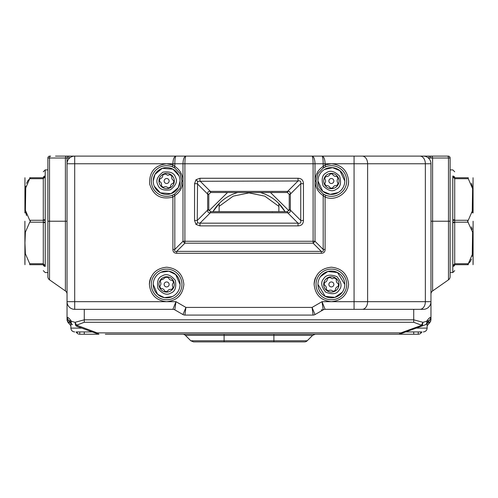 <?xml version="1.0" encoding="UTF-8"?>
<svg xmlns="http://www.w3.org/2000/svg" width="498" height="498" viewBox="0 0 498 498"><rect width="100%" height="100%" fill="white"/><g stroke="black" fill="none" stroke-linecap="round" stroke-linejoin="round"><path stroke-width="0.75" d="M317.954 284.433L325.2 296.341L334.917 297.362L342.257 292.251A13.409 13.409 0 0 1 319.436 290.558A13.409 13.409 0 0 1 331.363 271.024A13.409 13.409 0 0 1 342.257 292.251A13.409 13.409 0 0 1 319.436 290.558A13.409 13.409 0 0 1 320.469 276.62L327.809 271.51L337.52 272.524L344.772 284.433M324.291 284.931A7.084 7.084 0 0 1 324.528 282.565M327.398 278.556A7.084 7.084 0 0 1 329.564 277.579M334.469 278.065A7.084 7.084 0 0 1 336.399 279.453M338.428 283.941A7.084 7.084 0 0 1 338.198 286.306M331.363 281.943A2.49 2.49 0 0 1 333.853 284.433A2.49 2.49 0 0 1 331.363 286.923A2.49 2.49 0 0 1 328.873 284.433A2.49 2.49 0 0 1 331.363 281.943M334.955 277.666L332.303 278.737L329.166 277.093A7.663 7.663 0 0 1 335.422 290.932A7.663 7.663 0 0 1 323.905 282.671A7.663 7.663 0 0 1 329.166 277.093M339.02 284.165C336.623 283.125 335.826 281.358 336.617 278.861M335.422 290.932C335.129 288.336 336.262 286.755 338.814 286.201M327.298 277.94C327.591 280.536 326.458 282.111 323.905 282.671M335.322 290.309A7.084 7.084 0 0 1 333.162 291.286M328.257 290.801A7.084 7.084 0 0 1 326.327 289.419M323.706 284.707C326.097 285.746 326.9 287.514 326.103 290.01M327.765 291.199C329.863 289.649 331.793 289.842 333.56 291.772M278.88 203.551L278.88 211.65M237.795 192.496A41.757 41.757 0 0 0 212.951 211.65L219.506 203.165L219.12 203.551L219.12 211.65M317.954 181.004L322.766 191.294L330.186 194.357L338.21 192.533A13.409 13.409 0 0 1 318.434 184.553A13.409 13.409 0 0 1 331.363 167.596A13.409 13.409 0 0 1 338.21 192.533A13.409 13.409 0 0 1 318.434 184.553A13.409 13.409 0 0 1 324.515 169.476L332.54 167.645L339.953 170.714L344.772 181.004M325.238 176.398A7.663 7.663 0 0 1 330.242 173.422C329.794 175.346 328.537 176.404 326.47 176.603L325.238 176.398A7.663 7.663 0 0 0 324.242 178.178C326.016 180.095 326.041 182.031 324.31 184.005A7.663 7.663 0 0 1 324.242 178.178M337.37 176.248L336.044 176.479C334.021 176.298 332.77 175.271 332.291 173.397A7.663 7.663 0 0 1 332.477 188.586A7.663 7.663 0 0 1 324.31 184.005M332.633 187.976A7.084 7.084 0 0 1 330.261 188.007M325.96 185.592A7.084 7.084 0 0 1 324.746 183.55M324.69 178.62A7.084 7.084 0 0 1 325.848 176.553M330.087 174.032A7.084 7.084 0 0 1 332.465 174.001M331.363 178.514A2.49 2.49 0 0 1 333.853 181.004A2.49 2.49 0 0 1 331.363 183.494A2.49 2.49 0 0 1 328.873 181.004A2.49 2.49 0 0 1 331.363 178.514M330.242 173.422A7.663 7.663 0 0 1 332.291 173.397M338.484 183.824C336.71 181.913 336.685 179.971 338.41 178.004M332.477 188.586C333.249 186.09 334.924 185.094 337.482 185.611M338.036 183.389A7.084 7.084 0 0 1 336.872 185.455M336.76 176.417A7.084 7.084 0 0 1 337.974 178.458M325.356 185.76C327.902 185.181 329.589 186.128 330.435 188.611M76.617 331.936L91.937 331.936M421.383 331.936L405.702 331.936M273.9 341.896L273.9 340.775L307.198 340.775A3.828 3.828 0 0 1 304.49 341.896L193.51 341.896L224.1 341.896L224.1 340.775L190.802 340.775L185.381 335.359A3.828 3.828 0 0 0 182.673 334.233L209.16 334.233M210.231 334.233L275.718 334.233M300.213 334.233L307.229 334.233M288.84 334.233L300.138 334.233M203.028 334.233L187.709 334.233M281.638 334.233L287.769 334.233M281.177 334.233L275.954 334.233M105.346 334.233L418.245 334.233A3.828 3.828 0 0 0 421.184 332.863L421.962 331.936L421.184 332.863L420.075 331.936M185.791 334.233L144.874 334.233M76.038 331.936L76.817 332.863A3.828 3.828 0 0 0 79.755 334.233L98.953 334.233A1.917 1.917 0 0 1 98.299 334.121L96.419 333.436A1.917 0.529 -70 0 0 97.073 332.863L98.953 334.233A1.917 1.917 0 0 1 98.299 334.121M388.826 334.233L323.314 334.233M401.581 333.436L399.701 334.121A1.917 1.917 0 0 1 399.047 334.233L400.927 332.863A1.917 0.529 70 0 0 401.581 333.436L421.109 326.327A1.917 0.529 -110 0 1 420.449 325.76L400.927 332.863L97.073 332.863L76.611 325.15A1.917 1.083 144.7 0 1 75.615 325.325L76.891 326.327A1.917 0.529 -70 0 0 77.551 325.76M404.967 332.203L414.38 328.78M421.806 326.072L425.572 324.702L421.109 326.327L422.385 325.325A1.917 1.083 -144.7 0 1 421.389 325.15L420.449 325.76M93.033 332.203L83.62 328.78M55.546 156.104L66.502 156.104A1.917 1.096 90 0 0 65.406 158.022L67.037 158.022L67.037 319.816L67.933 322.281L70.872 325.773M428.093 322.885L430.042 322.306L427.128 325.773L430.067 322.281L430.957 319.977L430.963 301.676A7.663 7.663 0 0 1 423.3 309.333L419.932 309.333L423.3 309.333A7.663 7.663 0 0 0 430.963 301.676L430.963 163.767A7.663 7.663 0 0 0 423.3 156.104L312.072 156.104C313.871 156.609 314.854 159.161 315.01 163.767L313.099 163.767C313.043 159.161 312.7 156.609 312.072 156.104L185.928 156.104C185.3 156.609 184.957 159.161 184.901 163.767L313.099 163.767L313.099 241.269L315.01 241.269A3.828 1.45 135 0 1 313.099 243.186L313.099 241.269L184.901 241.269L184.901 243.186A3.828 1.45 -135 0 1 182.99 241.269L184.901 241.269L184.901 163.767L182.99 163.767C183.146 159.161 184.129 156.609 185.928 156.104L175.975 156.104C175.265 156.627 174.873 159.179 174.81 163.767L182.99 163.767L182.99 241.269L174.81 249.442C174.306 251.229 174.941 251.87 176.728 251.359L184.901 243.186L313.099 243.186L321.272 251.359C323.059 251.87 323.694 251.229 323.19 249.442L323.19 195.627A1.917 0.84 -58 0 0 323.246 194.002A15.326 15.326 0 0 0 325.798 195.278L325.101 197.065A17.237 17.237 0 0 0 325.331 197.152A1.917 1.917 0 0 1 325.337 197.152M199.966 341.896L193.51 341.896L190.802 340.775M84.274 322.281L84.274 319.816L75.017 322.318L76.611 325.15L84.274 322.281L413.726 322.281L421.389 325.15L422.983 322.318L413.726 319.816L413.726 322.281M76.194 326.072L96.419 333.436M67.933 322.281L67.51 321.652M67.087 320.413L67.043 319.984M79.755 331.936L79.755 334.233A3.828 3.828 0 0 1 76.817 332.863L77.925 331.936M76.617 328.107L70.872 328.107L70.872 323.171L67.958 322.306L70.031 321.546M430.714 321.173L430.571 321.503M427.969 321.546L430.054 322.293L427.135 323.165L427.128 328.107C426.898 330.429 425.622 331.705 423.3 331.936C425.622 331.705 426.898 330.429 427.128 328.107L416.228 328.107M150.85 277.517A17.237 17.237 0 0 0 149.4 284.433C150.483 274.024 156.229 268.279 166.637 267.196C177.051 268.279 182.797 274.024 183.874 284.433C182.797 294.841 177.051 300.587 166.637 301.676L175.975 301.676L185.928 307.422L184.901 315.078L313.099 315.078L312.072 307.422L185.928 307.422L182.99 314.568L174.81 309.849A3.828 3.828 0 0 0 172.899 309.333L175.975 301.676L174.81 309.849A3.828 3.828 0 0 0 172.899 309.333L74.7 309.333A7.663 7.663 0 0 1 67.037 301.676L67.037 317.382L67.386 317.382C68.282 317.425 69.614 318.726 71.382 321.291L75.017 322.318L75.615 325.325M422.385 325.325L422.983 322.318L426.618 321.291C428.386 318.726 429.718 317.425 430.614 317.382A3.828 3.754 90 0 1 426.861 321.21L428.71 320.644L426.68 323.582M71.382 321.291C70.934 323.102 71.282 324.242 72.428 324.702L70.847 323.102L71.382 321.291M68.276 322.268L67.037 319.816L67.946 322.293M430.614 317.382L430.963 317.382L430.963 301.676A7.663 7.663 0 0 1 423.3 309.333M425.572 324.702C426.718 324.242 427.066 323.102 426.618 321.291L427.153 323.102L425.572 324.702M67.386 317.382A3.828 3.754 90 0 0 71.139 321.21L71.351 321.235M71.32 323.582L69.29 320.644L71.139 321.21M67.037 317.382A3.828 3.828 0 0 0 69.62 320.998M430.963 317.382A3.828 3.828 0 0 1 428.38 320.998A3.828 3.828 0 0 0 430.963 317.382A3.828 3.828 0 0 1 428.38 320.998A3.828 3.828 0 0 0 430.963 317.382M180.046 181.004L178.309 187.609L170.982 193.691L160.319 192.832L154.256 186.152A13.409 13.409 0 0 1 166.637 167.596A13.409 13.409 0 0 1 179.019 175.856A13.409 13.409 0 0 1 166.637 194.413A13.409 13.409 0 0 1 154.256 186.152A13.409 13.409 0 0 0 166.637 194.413A13.409 13.409 0 0 0 179.019 175.856L172.955 169.177L162.298 168.318L154.971 174.4L153.228 181.004M174.039 182.996A7.663 7.663 0 0 1 170.497 187.621C170.285 185.026 171.461 183.482 174.039 182.996A7.663 7.663 0 0 0 170.441 174.35L167.876 175.34L164.67 173.603A7.663 7.663 0 0 0 162.778 174.387C162.995 176.983 161.813 178.527 159.242 179.006A7.663 7.663 0 0 1 162.778 174.387M163.338 187.273A7.084 7.084 0 0 1 161.452 185.829M159.559 181.278A7.084 7.084 0 0 1 159.864 178.925M162.858 175.01A7.084 7.084 0 0 1 165.056 174.095M166.637 178.514A2.49 2.49 0 0 1 169.127 181.004A2.49 2.49 0 0 1 166.637 183.494A2.49 2.49 0 0 1 164.147 181.004A2.49 2.49 0 0 1 166.637 178.514M170.497 187.621A7.663 7.663 0 0 1 159.242 179.006M170.441 174.35A7.663 7.663 0 0 0 164.67 173.603M174.3 180.973C171.941 179.853 171.194 178.06 172.065 175.595M158.974 181.035C161.34 182.156 162.08 183.949 161.209 186.414M169.943 174.736A7.084 7.084 0 0 1 171.829 176.18M173.721 180.73A7.084 7.084 0 0 1 173.416 183.083M170.416 186.999A7.084 7.084 0 0 1 168.224 187.914M162.834 187.653C164.981 186.171 166.905 186.42 168.61 188.406M278.494 203.165L285.049 211.65A41.757 41.757 0 0 0 260.205 192.496A41.757 41.757 0 0 1 285.049 211.65M67.803 156.104L244.02 156.104M430.197 156.104L447.385 156.104A1.917 1.096 90 0 1 448.48 158.022L448.48 221.224L432.594 221.224L432.594 158.022L450.117 158.022A1.917 1.917 0 0 0 448.2 156.104A1.917 1.917 0 0 1 450.117 158.022L450.117 276.695A3.828 3.828 0 0 1 448.48 279.832L432.594 290.957A3.828 3.828 0 0 0 430.963 294.094A3.828 3.828 0 0 1 432.594 290.957L432.594 221.224L430.963 221.224M66.502 156.104L68.954 156.104L68.954 158.022L69.633 158.022M253.98 156.104L429.046 156.104A1.917 1.917 0 0 1 430.963 158.022L432.594 158.022A1.917 1.096 90 0 0 431.498 156.104M49.8 156.104A1.917 1.917 0 0 0 47.883 158.022L47.883 276.695A3.828 3.828 0 0 0 49.52 279.832L65.406 290.957L65.406 221.224L49.52 221.224L49.52 158.022L65.406 158.022L65.406 221.224L67.037 221.224M430.963 175.477L430.963 173.671M67.037 158.022A1.917 1.917 0 0 1 68.954 156.104A1.917 1.917 0 0 0 67.037 158.022L68.954 158.022L68.954 158.7M172.669 197.152A17.237 17.237 0 0 0 172.899 197.065C161.165 199.966 153.428 195.677 149.699 184.185C149.008 172.127 154.654 165.317 166.637 163.767L74.7 163.767L74.7 301.676L166.637 301.676C156.223 300.587 150.477 294.841 149.4 284.433M315.57 277.517A17.237 17.237 0 0 0 314.126 284.433C315.209 274.024 320.955 268.279 331.363 267.196C341.771 268.279 347.517 274.024 348.6 284.433C347.523 294.841 341.777 300.587 331.357 301.676C320.949 300.587 315.203 294.841 314.126 284.433M348.027 185.405A17.237 17.237 0 0 0 348.6 181.004C349.073 192.67 335.795 201.74 325.101 197.065L325.101 249.442C325.057 251.957 323.781 253.233 321.272 253.277L321.272 251.359L176.728 251.359L176.728 253.277C174.219 253.233 172.943 251.957 172.899 249.442L174.81 249.442L174.81 195.627A1.917 0.84 58 0 1 174.754 194.002L172.202 195.278A15.326 15.326 0 0 0 174.754 194.002L180.039 188.431L181.963 181.004A15.326 15.326 0 0 0 181.963 180.986L180.039 188.431M67.037 294.094A3.828 3.828 0 0 0 65.406 290.957M278.88 206.365L264.793 196.144L249 192.882L233.207 196.144L219.12 206.365M24.9 221.224L24.9 263.772L24.9 221.224M24.956 264.706L24.9 229.099M29.724 264.706L29.724 263.747L29.724 264.706C22.572 264.706 22.572 264.706 29.724 264.706C22.572 264.706 22.572 264.706 29.724 264.706L43.289 264.706L43.289 263.747A1.917 1.637 7.9 0 0 45.181 265.253L45.206 266.393A1.917 1.687 -0 0 1 43.289 264.706C43.289 272.549 43.289 272.549 43.289 264.706C43.289 272.549 43.289 272.549 43.289 264.706L43.289 263.747L29.724 263.747L25.386 253.768L24.956 242.956L25.392 232.143L29.724 222.183L43.289 222.183L43.289 263.747M43.289 219.83L45.206 219.774L45.181 177.201A1.917 1.637 172.1 0 0 43.289 178.707L43.289 220.272L29.724 220.272L30.453 221.224L29.724 222.183M45.181 222.077L43.289 222.183L43.289 220.272L45.181 220.377L45.206 222.681L43.289 222.625M45.181 265.253L45.181 266.1A1.917 1.668 171.6 0 1 43.289 264.706M24.9 212.988L24.956 177.749M29.724 220.272L25.386 210.287L24.956 199.48L25.392 188.667L29.724 178.707L30.422 178.097M29.724 178.707L43.289 178.707L43.289 177.749L29.724 177.749C22.572 177.749 22.572 177.749 29.724 177.749C22.572 177.749 22.572 177.749 29.724 177.749L29.724 178.707L27.77 180.83L26.562 183.339M30.191 177.798L29.843 177.749M25.784 186.171L25.386 210.287M25.659 212.16L26.55 215.597M43.289 177.749A1.917 1.668 8.4 0 1 45.181 176.354L45.206 169.893L45.206 176.062A1.917 1.687 0 0 0 43.289 177.749C43.289 169.899 43.289 169.899 43.289 177.749C43.289 169.899 43.289 169.899 43.289 177.749L43.289 178.004M45.206 177.518A1.917 1.631 180 0 0 43.289 179.149M45.206 219.774L45.181 220.377M43.289 263.305A1.917 1.631 -0 0 0 45.206 264.936L45.206 222.681M45.181 177.201L45.181 176.354M473.1 229.099L473.044 264.706M473.1 221.224L473.1 263.772L473.1 221.224M454.711 264.45L454.711 264.706C454.711 272.549 454.711 272.549 454.711 264.706C454.711 272.549 454.711 272.549 454.711 264.706L468.276 264.706C475.428 264.706 475.428 264.706 468.276 264.706C475.428 264.706 475.428 264.706 468.276 264.706L468.276 263.747L454.711 263.747L454.711 264.706A1.917 1.687 180 0 1 452.794 266.393L452.819 265.253A1.917 1.637 -7.9 0 0 454.711 263.747L454.711 222.183L468.276 222.183L467.547 221.224L472.614 232.168L473.044 242.974L472.608 253.787L468.276 263.747L467.578 264.357M467.809 264.656L468.151 264.706M468.276 263.747L470.23 261.624M470.237 261.612L471.438 259.116M472.216 256.283L472.614 232.168M472.16 229.391L471.45 226.858M467.547 221.224L468.276 220.272L454.711 220.272L454.711 222.183L452.819 222.077L452.819 220.377L454.711 220.272L454.711 178.707A1.917 1.637 -172.1 0 0 452.819 177.201L452.819 176.354A1.917 1.668 -8.4 0 1 454.711 177.749L454.711 178.707L454.711 177.749C454.711 169.899 454.711 169.899 454.711 177.749C454.711 169.899 454.711 169.899 454.711 177.749A1.917 1.687 180 0 0 452.794 176.062L452.819 177.201M452.819 265.253L452.794 264.936A1.917 1.631 180 0 0 454.711 263.305M454.711 222.625L452.794 222.681L452.819 222.077M473.044 177.749L473.1 212.988M472.216 212.808L472.614 188.686M472.341 186.812L471.45 183.376M468.276 177.749L468.276 178.707L468.276 177.749C475.428 177.749 475.428 177.749 468.276 177.749C475.428 177.749 475.428 177.749 468.276 177.749L454.711 177.749M454.711 178.707L468.276 178.707L472.614 188.686L473.044 199.493L472.608 210.312L468.276 220.272M454.711 179.149A1.917 1.631 180 0 0 452.794 177.518L452.794 219.774L454.711 219.83M452.819 220.377L452.794 219.774M454.711 264.706A1.917 1.668 -171.6 0 1 452.819 266.1M153.228 284.433L157.592 294.33L164.446 297.661L172.352 296.565A13.409 13.409 0 0 1 153.552 287.358A13.409 13.409 0 0 1 166.637 271.024A13.409 13.409 0 0 1 172.352 296.565A13.409 13.409 0 0 1 153.552 287.358A13.409 13.409 0 0 1 160.929 272.306L168.828 271.205L175.682 274.541L180.046 284.433M160.985 279.26A7.663 7.663 0 0 1 166.251 276.782L162.56 279.602L160.985 279.26A7.663 7.663 0 0 0 159.821 280.94C161.402 283.013 161.24 284.949 159.335 286.742A7.663 7.663 0 0 1 159.821 280.94M173.074 280.274L172.103 280.399C169.924 280.181 168.654 279.036 168.293 276.956A7.663 7.663 0 0 1 166.637 292.096A7.663 7.663 0 0 1 159.335 286.742M167.241 291.498A7.084 7.084 0 0 1 164.869 291.299M160.823 288.485A7.084 7.084 0 0 1 159.814 286.338M160.225 281.426A7.084 7.084 0 0 1 161.576 279.471M166.039 277.374A7.084 7.084 0 0 1 168.405 277.573M166.637 281.943A2.49 2.49 0 0 1 169.127 284.433A2.49 2.49 0 0 1 166.637 286.923A2.49 2.49 0 0 1 164.147 284.433A2.49 2.49 0 0 1 166.637 281.943M166.251 276.782A7.663 7.663 0 0 1 168.293 276.956M173.46 287.925C171.872 285.852 172.034 283.922 173.945 282.123M167.023 292.089C168.031 289.674 169.787 288.852 172.289 289.606M173.055 287.446A7.084 7.084 0 0 1 171.698 289.394M172.451 280.386A7.084 7.084 0 0 1 173.466 282.534M160.207 288.591C162.79 288.261 164.384 289.369 164.987 291.915M325.101 197.065L323.19 195.627C317.985 192.141 315.284 187.267 315.078 181.004L316.037 181.004L317.961 173.572L323.246 168.007L325.798 166.724A15.326 15.326 0 0 1 346.683 181.004A15.326 15.326 0 0 1 325.798 195.278L323.246 194.002L317.961 188.431L316.037 181.004A15.326 15.326 0 0 0 316.037 181.023M151.317 284.433A15.326 15.326 0 0 1 166.637 269.113A15.326 15.326 0 0 1 181.963 284.433A15.326 15.326 0 0 1 166.637 299.759A15.326 15.326 0 0 1 151.317 284.433A15.326 15.326 0 0 0 166.637 299.759A15.326 15.326 0 0 0 181.963 284.433M316.037 284.433A15.326 15.326 0 0 1 331.363 269.113A15.326 15.326 0 0 1 346.683 284.433A15.326 15.326 0 0 1 331.363 299.759A15.326 15.326 0 0 1 316.037 284.433A15.326 15.326 0 0 0 331.363 299.759A15.326 15.326 0 0 0 346.683 284.433M321.272 309.849L323.19 309.849L322.025 301.676L354.072 301.676L354.072 163.767L331.363 163.767C341.771 164.85 347.517 170.596 348.6 181.004M210.691 192.496L287.414 192.502L287.626 191.381L298.034 180.979C300.331 180.488 301.234 181.39 300.742 183.687L290.334 194.089L289.22 194.307L289.22 209.839L290.334 210.056L300.742 220.458C301.234 222.755 300.331 223.658 298.034 223.172L199.966 223.172L197.563 222.861L197.258 220.458L197.563 181.284L298.034 180.979L298.034 178.265C301.502 178.409 303.307 180.22 303.45 183.687L300.742 183.687L300.742 220.458L303.45 220.458C303.307 223.926 301.502 225.737 298.034 225.88L298.034 223.172L287.626 212.764L287.414 211.65L210.586 211.65L210.374 212.764L199.966 223.172L199.966 225.88L196 224.424L194.55 220.458L197.258 220.458L207.666 210.056L208.78 209.839L208.78 194.307L207.666 194.089L197.258 183.687L194.55 183.687L196 179.722L199.966 178.265L199.966 180.979L210.374 191.381L210.586 192.502L210.691 191.375L287.626 191.381C289.631 191.195 290.533 192.097 290.334 194.089L290.346 209.733L289.226 209.733M287.414 192.502A1.917 1.917 0 0 0 287.383 192.496A1.917 1.917 0 0 1 287.414 192.502L289.22 194.307M208.78 194.307L210.586 192.502M210.691 191.375L210.374 191.381C208.376 191.188 207.473 192.091 207.666 194.089L207.654 194.413L208.774 194.413M210.586 211.65L208.78 209.839A1.917 1.917 0 0 1 208.78 209.814A1.917 1.917 0 0 0 208.78 209.839M208.774 209.733L207.654 209.733L207.666 210.056C207.467 212.048 208.369 212.951 210.374 212.764L210.691 211.65M289.22 209.839L287.414 211.65M287.309 211.65L287.626 212.764C289.624 212.957 290.527 212.055 290.334 210.056L290.346 209.733M323.19 309.849A3.828 3.828 0 0 1 325.101 309.333A3.828 3.828 0 0 0 323.19 309.849L315.01 314.568A3.828 3.828 0 0 1 313.099 315.078A3.828 3.828 0 0 0 315.01 314.568L312.072 307.422L322.025 301.676L325.101 309.333L419.932 309.333A7.663 5.416 90 0 0 425.354 301.676L430.963 301.676M315.078 181.004C315.284 174.742 317.985 169.868 323.19 166.382L325.101 164.944L325.101 163.767L331.363 163.767L325.101 164.944L325.798 166.724A15.326 15.326 0 0 0 323.246 168.007A1.917 0.84 -122 0 0 323.19 166.382L323.19 163.767C323.127 159.179 322.735 156.627 322.025 156.104C323.912 156.627 324.939 159.179 325.101 163.767L315.01 163.767L315.01 241.269L323.19 249.442L325.101 249.442M172.899 249.442L172.899 197.065L174.81 195.627C180.015 192.135 182.716 187.267 182.922 181.004C182.716 174.742 180.015 169.868 174.81 166.382L172.899 164.944L172.899 163.767L174.81 163.767L174.81 166.382A1.917 0.84 122 0 0 174.754 168.007A15.326 15.326 0 0 0 172.202 166.724L172.899 164.944L166.637 163.767L172.899 163.767C173.061 159.179 174.088 156.627 175.975 156.104L74.7 156.104L74.7 163.767L67.037 163.767A7.663 7.663 0 0 1 74.7 156.104A7.663 7.663 0 0 0 67.037 163.767M172.899 197.065L172.202 195.278A15.326 15.326 0 0 1 151.317 181.004A15.326 15.326 0 0 1 172.202 166.724L174.754 168.007L180.039 173.572L181.963 181.004L182.922 181.004M182.99 314.568A3.828 3.828 0 0 0 184.901 315.078A3.828 3.828 0 0 1 182.99 314.568M323.582 278.855C325.779 274.859 330.23 274.124 336.941 276.651C341.491 282.198 342.226 286.655 339.144 290.017C336.947 294.013 332.49 294.748 325.779 292.214C321.229 286.667 320.5 282.217 323.582 278.855M326.47 172.769C330.087 169.992 334.457 171.107 339.592 176.111C341.535 183.015 340.427 187.391 336.256 189.24C332.639 192.016 328.263 190.902 323.127 185.897C321.185 178.987 322.299 174.617 326.47 172.769M74.7 331.936C72.378 331.705 71.102 330.429 70.872 328.107C71.102 330.429 72.378 331.705 74.7 331.936C72.378 331.705 71.102 330.429 70.872 328.107L81.772 328.107M224.1 334.233L224.1 335.359L185.381 335.359M273.9 334.233L273.9 335.359L224.1 335.359L224.1 340.775L273.9 340.775L273.9 335.359L312.62 335.359L315.327 334.233M294.972 335.359L312.62 335.359L307.198 340.775M399.701 334.121A1.917 1.917 0 0 1 399.047 334.233M84.274 331.936L84.274 334.233M418.245 331.936L418.245 334.233A3.828 3.828 0 0 0 421.184 332.863M413.726 331.936L413.726 334.233M413.726 309.333L413.726 319.816L84.274 319.816L84.274 309.333M157.798 184.677C155.557 180.706 157.275 176.535 162.964 172.159C170.073 171.219 174.244 172.937 175.483 177.325C177.724 181.297 175.999 185.474 170.316 189.85C163.201 190.79 159.03 189.072 157.798 184.677M227.549 192.496L209.06 210.741M50.615 156.104A1.917 1.096 90 0 0 49.52 158.022L47.883 158.022M429.046 156.104A1.917 1.917 0 0 1 430.963 158.022L429.046 158.022L429.046 156.104M428.367 158.022L429.046 158.022L429.046 158.7M47.883 221.224L49.52 221.224L49.52 279.832A3.828 3.828 0 0 1 47.883 276.695M448.48 279.832L448.48 221.224L450.117 221.224M288.94 210.741L270.451 192.496M452.794 266.393L452.794 272.562L452.794 266.393M452.794 222.681L452.794 264.936M162.56 275.768C166.425 273.346 170.671 274.877 175.302 280.355C176.572 287.414 175.047 291.666 170.721 293.098C166.855 295.519 162.603 293.994 157.972 288.516C156.702 281.451 158.233 277.205 162.56 275.768M323.246 168.007A15.326 15.326 0 0 1 346.683 181.004M172.202 195.278A15.326 15.326 0 0 1 151.317 181.004A15.326 15.326 0 0 1 172.202 166.724M321.272 253.277L176.728 253.277M287.309 191.375L287.309 192.496M207.654 209.733L207.654 194.413M287.309 212.771L210.691 212.771M289.226 194.413L290.346 194.413M196 179.722L197.563 181.284M194.55 220.458L194.55 183.687M196 224.424L197.563 222.861M298.034 225.88L199.966 225.88M303.45 183.687L303.45 220.458M199.966 178.265L298.034 178.265M419.932 156.104A7.663 5.416 90 0 1 425.354 163.767L430.963 163.767M354.072 156.104L354.072 163.767L425.354 163.767L425.354 301.676L367.617 301.676A7.663 5.416 90 0 1 362.202 309.333M354.072 309.333L354.072 301.676L367.617 301.676L367.617 163.767A7.663 5.416 -90 0 0 362.202 156.104M74.7 309.333A7.663 7.663 0 0 1 67.037 301.676L74.7 301.676L74.7 309.333M430.048 322.299L430.963 319.816L430.054 322.293M43.289 270.644L45.206 272.562L47.883 272.562M47.883 169.893L45.206 169.893L43.289 171.81M454.711 270.644L452.794 272.562L450.117 272.562M450.117 169.893L452.794 169.893L454.711 171.81M225.793 192.353L225.059 192.496M272.941 192.496L272.207 192.353M272.207 211.793L272.941 211.65M317.961 188.431L316.037 181.004L317.961 173.572M180.039 173.572L181.963 181.004"/></g></svg>

